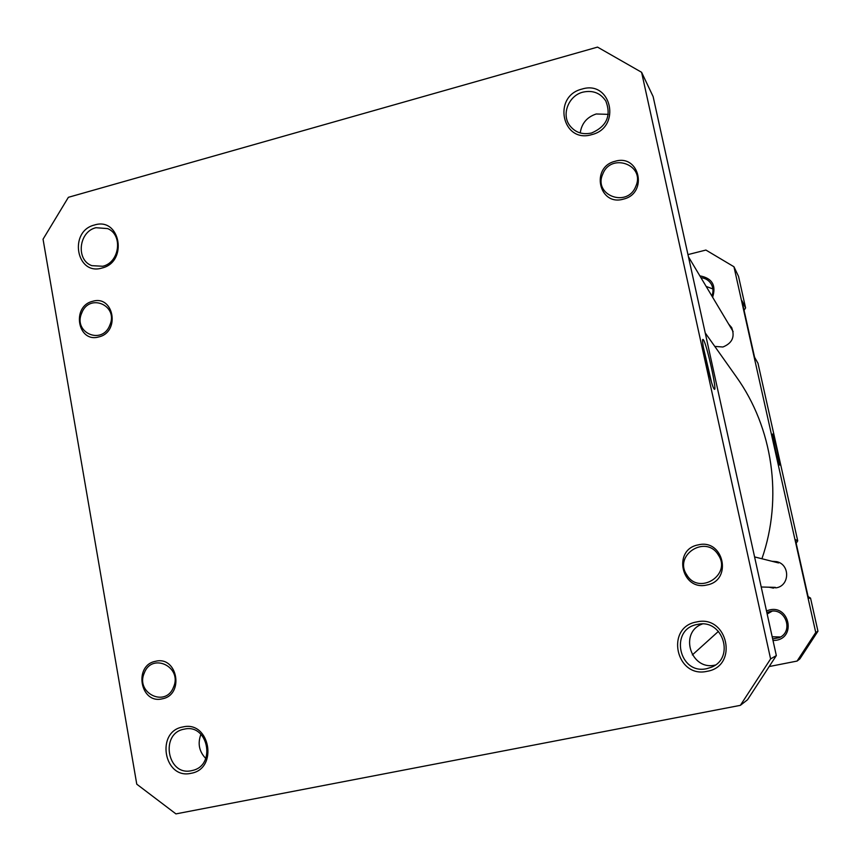 <?xml version="1.0" encoding="UTF-8"?>
<svg xmlns="http://www.w3.org/2000/svg" width="861" height="861" viewBox="0 0 861 861"><rect width="100%" height="100%" fill="white"/><g stroke="black" fill="none" stroke-linecap="round" stroke-linejoin="round"><path stroke-width="1.29" d="M635.795 186.342C645.653 164.968 610.976 152.225 602.786 174.051C592.917 195.243 627.432 208.265 635.795 186.342M705.224 332.906L736.252 376.709C772.877 427.777 783.101 497.927 761.91 558.757M718.483 631.328L692.341 654.93M591.701 134.639C562.158 143.776 552.073 96.238 581.907 89.103C611.396 79.632 621.846 127.579 591.701 134.639M582.854 92.159C568.744 95.614 561.307 114.104 569.53 125.265C575.019 132.454 582.38 135.016 591.636 132.981C606.671 126.395 611.418 115.772 605.864 101.114C600.461 92.966 592.798 89.985 582.854 92.159M623.353 199.139C598.815 206.489 590.355 166.948 615.152 161.276C639.648 153.699 648.365 193.521 623.353 199.139M706.859 584.996C681.331 591.292 672.376 549.404 698.185 544.895C723.67 538.362 732.905 580.551 706.859 584.996M707.118 671.311C675.907 678.64 664.983 627.152 696.517 621.976C727.674 614.28 738.996 666.231 707.118 671.311M697.345 624.44C669.083 629.079 678.888 675.228 706.859 668.642L711.39 667.232C735.326 658.073 722.766 618.628 697.873 624.343L697.345 624.44M190.991 773.307C163.838 779.765 155.454 731.398 182.833 726.975C209.944 720.205 218.651 768.991 190.991 773.307M184.254 729.149C159.705 733.109 167.238 776.471 191.572 770.67L192.584 770.434C216.434 765.332 207.985 723.326 184.372 729.127L184.254 729.149M162.159 698.841C140.139 704.33 133.369 665.112 155.593 661.291C177.592 655.587 184.577 695.085 162.159 698.841M98.864 336.899C77.619 343.335 71.194 306.15 92.644 301.307C113.867 294.677 120.486 332.109 98.864 336.899M102.039 268.019C76.209 276.08 68.417 231.178 94.473 225.012C120.271 216.671 128.354 261.927 102.039 268.019M95.948 227.713C78.749 231.598 75.66 260.022 91.847 265.662L102.739 266.253C119.625 262.562 123.22 234.816 107.647 228.595L95.948 227.713M580.228 132.949C581.627 123.414 586.944 117.096 596.199 113.986L608.286 114.352M715.276 665.036L715.104 665.079C690.716 670.999 678.78 632.275 702.318 623.999M114.761 256.836L117.031 251.498M205.757 758.466C199.106 751.535 197.503 743.473 200.925 734.272M703.351 339.708C706.601 343.335 717.525 392.487 714.35 389.204L714.221 389.075C711.39 386.847 700.499 339.073 702.91 339.417L703.351 339.708M711.455 382.058L703.362 347.263M641.596 72.292L597.534 47.107L68.385 197.309L43.05 239.207L136.77 784.188L175.935 813.893L740.352 705.353L770.606 658.923L641.596 72.292L653.133 96.593L776.331 655.576L770.606 658.923M740.352 705.353L747.542 699.745L776.331 655.576M780.496 636.979L772.188 636.774M767.173 614.011L772.177 611.149M766.484 610.901L769.691 609.879C789.096 605.122 796.199 637.054 776.396 640.25L773.017 640.552M772.651 638.894L778.979 637.753C793.842 632.071 785.985 607.801 770.477 611.342L766.839 612.526M779.657 465.026C778.592 464.413 771.639 433.772 772.618 433.998L772.726 434.062C773.942 435.214 780.992 466.576 779.689 465.058L779.657 465.026M728.632 324.07L731.57 327.449C735.208 336.662 732.324 343.173 722.906 347.005L714.781 346.413M769.099 587.213L773.479 588.117M771.93 561.275L776.665 561.652C790.194 564.45 789.871 585.695 776.245 587.826L768.539 587.191M687.961 254.598L705.912 250.056L733.949 266.749L738.534 276.403L745.594 307.937L741.891 300.586L754.58 357.283L757.971 363.224L797.727 540.869L796.177 543.269M797.727 540.869L795.349 539.567L808.49 598.32L810.545 598.115L808.092 596.544M776.923 561.716L772.468 561.404M731.915 328.073L729.375 325.297M699.842 275.854C712.101 278.125 716.363 285.26 712.628 297.26M769.971 666.392L797.082 661.065L815.744 632.491L733.949 266.749M745.594 307.937L744.076 310.304M797.082 661.065L799.858 658.902L817.95 631.199L810.545 598.115M817.95 631.199L815.744 632.491M706.16 286.433L712.886 288.941M711.853 295.969C713.521 291.868 713.328 287.918 711.272 284.119C708.926 280.309 705.482 278.168 700.951 277.705M109.831 325.157C118.775 305.332 89.243 292.751 81.73 313.027C72.787 332.69 102.179 345.519 109.831 325.157M173.502 687.207C182.715 667.006 152.053 652.154 144.314 672.915C135.102 692.933 165.635 708.043 173.502 687.207M686.798 574.9C698.884 595.726 732.065 574.782 718.278 554.904C706.009 534.164 673.173 555.151 686.798 574.9M688.434 256.739L733.131 331.593M761.221 586.998L775.395 587.374M754.591 556.916L778.581 562.943"/></g></svg>
